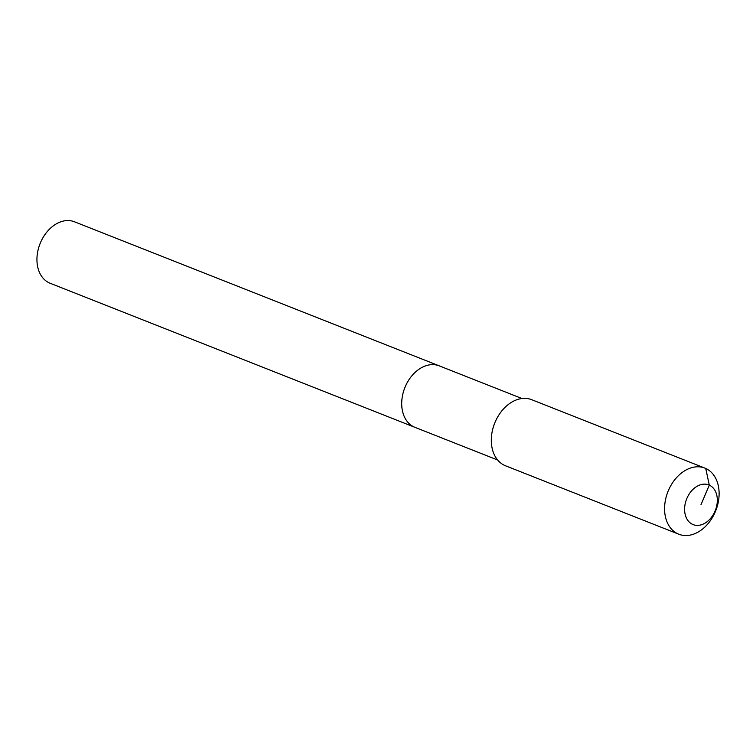 <?xml version="1.0" encoding="UTF-8"?>
<svg xmlns="http://www.w3.org/2000/svg" width="756" height="756" viewBox="0 0 756 756"><rect width="100%" height="100%" fill="white"/><g stroke="black" fill="none" stroke-linecap="round" stroke-linejoin="round"><path stroke-width="1.13" d="M497.646 459.998L50.17 283.273A33.056 23.937 -68.4 0 1 49.395 282.942A33.056 23.937 -68.4 0 1 40.257 243.196A33.056 23.937 -68.4 0 1 74.447 221.782L439.208 365.838A33.056 23.937 -68.4 0 1 439.973 366.169M414.921 427.329A33.056 23.937 -68.4 0 1 414.156 426.998A33.056 23.937 -68.4 0 1 405.018 387.261A33.056 23.937 -68.4 0 1 439.208 365.838A33.056 23.937 -68.4 0 0 405.018 387.261A33.056 23.937 -68.4 0 0 414.156 426.998A33.056 23.937 -68.4 0 0 414.921 427.329M678.793 534.218L505.537 465.79A35.541 25.742 -68.4 0 1 504.706 465.441A35.541 25.742 -68.4 0 1 494.878 422.698A35.541 25.742 -68.4 0 1 531.648 399.678L704.904 468.106A35.541 25.742 -68.4 0 1 705.735 468.455A35.541 25.742 -68.4 0 1 715.554 511.188A35.541 25.742 -68.4 0 1 678.793 534.218A35.541 25.742 -68.4 0 1 677.962 533.868A35.541 25.742 -68.4 0 1 668.143 491.126A35.541 25.742 -68.4 0 1 704.904 468.106M700.963 504.762L709.298 485.135A21.329 15.441 -68.4 0 1 715.044 511.122A21.329 15.441 -68.4 0 1 692.638 524.39A21.329 15.441 -68.4 0 1 686.883 498.402A21.329 15.441 -68.4 0 1 709.298 485.135L705.735 468.455M521.933 398.516L439.208 365.838"/></g></svg>
